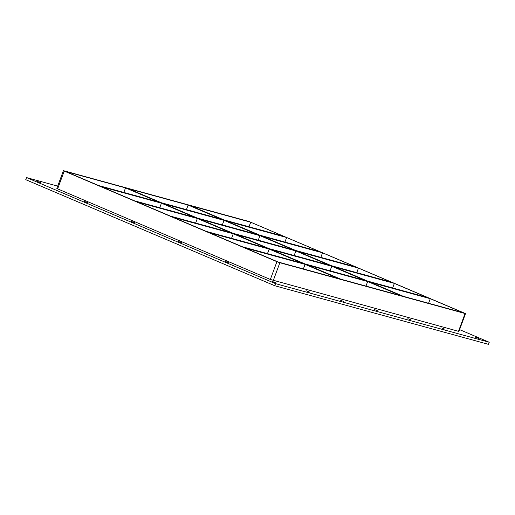 <?xml version="1.0" encoding="UTF-8"?>
<svg xmlns="http://www.w3.org/2000/svg" width="515" height="515" viewBox="0 0 515 515"><rect width="100%" height="100%" fill="white"/><g stroke="black" fill="none" stroke-linecap="round" stroke-linejoin="round"><path stroke-width="0.77" d="M441.703 327.952L444.986 329.246L441.703 327.952M407.88 318.676L411.163 319.97L407.88 318.676M374.057 309.399L377.334 310.693L374.057 309.399M340.228 300.123L343.511 301.417L340.228 300.123M306.406 290.846L309.682 292.147L306.406 290.846M84.363 201.404L87.647 202.698L84.363 201.404M131.422 221.45L134.698 222.744L131.422 221.45M178.473 241.49L181.75 242.784L178.473 241.49M225.525 261.53L228.808 262.824L225.525 261.53M475.532 337.228L478.808 338.522L475.532 337.228M37.312 181.364L40.595 182.658L37.312 181.364M272.583 281.576L275.86 282.87L272.583 281.576M161.272 202.717L128.113 188.593L188.123 205.054L221.276 219.178L161.272 202.717M197.181 218.012L164.021 203.889L224.031 220.349L257.191 234.473L197.181 218.012M233.089 233.308L199.929 219.184L259.94 235.645L293.099 249.762L233.089 233.308M268.997 248.603L235.838 234.48L295.848 250.94L329.008 265.058L268.997 248.603M340.814 279.194L307.661 265.071L367.665 281.525L400.825 295.649L340.814 279.194M304.906 263.899L271.753 249.775L331.757 266.236L364.916 280.353L304.906 263.899M125.525 187.885L158.678 202.009L98.674 185.555L65.514 171.431L125.525 187.885L123.832 192.456M303.38 268.927L305.067 264.362L338.226 278.486L278.216 262.032L245.063 247.908L305.067 264.362M161.433 203.18L194.593 217.304L134.582 200.85L101.423 186.726L161.433 203.18L159.74 207.751M197.342 218.476L230.501 232.6L170.491 216.145L137.331 202.022L197.342 218.476L195.655 223.04M233.25 233.771L266.409 247.895L206.399 231.441L173.24 217.317L233.25 233.771L231.563 238.336M269.158 249.067L302.318 263.191L242.308 246.737L209.154 232.613L269.158 249.067L267.472 253.631M63.416 170.652L56.837 188.445L57.635 188.87L64.221 171.077L63.416 170.652L249.067 221.514L465.521 313.59L465.077 313.519L458.492 331.312L458.942 331.39L465.521 313.59M64.221 171.077L276.922 261.672L270.343 279.465L458.492 331.312M273.285 280.527L279.87 262.734L276.922 261.672M279.87 262.734L465.077 313.519M190.711 205.762L250.721 222.216L283.881 236.34L223.871 219.886L190.711 205.762M319.789 251.635L259.779 235.181L226.619 221.057L286.63 237.512L319.789 251.635M355.698 266.931L295.687 250.477L262.528 236.353L322.538 252.807L355.698 266.931M391.606 282.226L331.596 265.772L298.443 251.648L358.446 268.103L391.606 282.226M427.514 297.522L367.504 281.068L334.351 266.944L394.355 283.398L427.514 297.522M430.27 298.694L463.423 312.817L403.419 296.363L370.259 282.239L430.27 298.694L428.577 303.264M367.665 281.525L365.978 286.095M331.757 266.236L330.07 270.8M394.355 283.398L392.668 287.969M295.848 250.94L294.162 255.504M358.446 268.103L356.76 272.673M259.94 235.645L258.253 240.209M322.538 252.807L320.851 257.378M286.63 237.512L284.943 242.082M222.338 224.913L224.031 220.349M186.43 209.618L188.123 205.054M249.028 226.787L250.721 222.216M57.693 186.127L26.523 177.578L275.551 283.649L489.25 342.256L459.592 329.619M57.635 188.87L270.343 279.465M26.523 177.578L25.75 179.677L274.778 285.741L488.478 344.348L489.25 342.256M274.778 285.741L275.551 283.649"/></g></svg>
